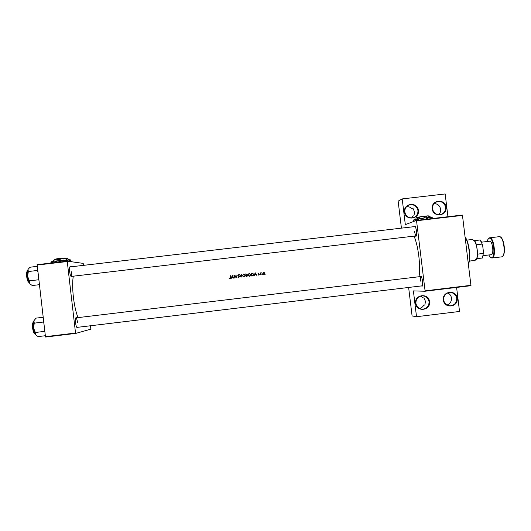 <?xml version="1.0" encoding="UTF-8"?>
<svg xmlns="http://www.w3.org/2000/svg" width="531" height="531" viewBox="0 0 531 531"><rect width="100%" height="100%" fill="white"/><g stroke="black" fill="none" stroke-linecap="round" stroke-linejoin="round"><path stroke-width="0.8" d="M429.506 301.668C430.94 310.622 416.397 312.394 415.634 303.354C414.213 294.393 428.749 292.641 429.506 301.668M415.912 303.301C416.662 306.945 418.873 308.903 422.55 309.181C426.904 308.624 429.068 306.135 429.048 301.708C428.265 297.964 425.975 296.006 422.198 295.833C417.963 296.49 415.873 298.98 415.912 303.301M420.579 296.099L422.981 297.878L423.957 297.937L425.47 301.402L424.833 305.126L423.851 305.02C422.908 306.825 421.455 307.967 419.497 308.451M457.191 298.309C458.625 307.243 444.122 309.015 443.358 299.988C441.931 291.048 456.428 289.295 457.191 298.309M443.624 299.935C444.381 303.593 446.604 305.551 450.288 305.81C454.602 305.232 456.746 302.743 456.72 298.349C455.923 294.599 453.633 292.647 449.843 292.481C445.648 293.158 443.577 295.641 443.624 299.935M447.772 292.926C449.876 293.988 451.111 295.701 451.476 298.044C451.642 301.429 450.175 303.752 447.069 305.013M418.395 210.449C419.822 219.369 405.292 221.069 404.536 212.061C403.115 203.127 417.638 201.448 418.395 210.449M404.821 212.055C405.876 216.382 408.598 218.281 412.985 217.756C416.443 216.608 418.096 214.199 417.943 210.528C416.835 206.108 414.041 204.223 409.567 204.88C406.242 206.094 404.655 208.484 404.821 212.055M406.58 206.685C408.804 206.526 410.662 207.289 412.156 208.962L413.072 208.537L414.585 211.995L413.948 215.699L413.025 216.084L411.631 217.942M446.047 207.236C447.48 216.144 432.997 217.836 432.234 208.842C430.807 199.921 445.29 198.249 446.047 207.236M432.499 208.836C433.548 213.137 436.243 215.035 440.591 214.551C444.069 213.416 445.735 211.006 445.582 207.316C444.493 202.935 441.726 201.043 437.298 201.661C433.94 202.849 432.34 205.245 432.499 208.836M434.205 203.526C437.763 203.831 439.9 205.743 440.624 209.26C440.83 211.391 440.186 213.203 438.699 214.71M71.931 276.346L71.619 276.77C70.796 276.737 70.132 274.998 69.634 271.553C69.342 268.354 69.574 266.675 70.311 266.516L70.729 266.854M71.001 276.445L71.161 276.425C71.712 275.928 71.858 274.388 71.612 271.792M77.758 327.295L77.433 327.72C76.656 327.727 76.039 326.107 75.575 322.848C75.276 319.45 75.515 317.644 76.298 317.438L76.703 317.77M414.372 226.631C414.698 225.947 415.103 226.06 415.567 226.969L416.543 230.859L416.496 235.359C416.231 236.355 415.866 236.554 415.401 235.963M414.638 231.549C415.023 234.244 415.561 235.684 416.251 235.864L416.344 235.837M420.373 276.571C420.691 275.888 421.096 276.001 421.581 276.91L422.663 281.145L422.643 285.286C422.404 286.282 422.039 286.488 421.554 285.897M422.41 285.797L76.829 327.408M414.034 236.122C416.158 241.101 417.751 247.771 418.82 256.128C419.775 264.378 419.848 271.248 419.032 276.737M73.285 276.186C72.415 281.622 72.448 288.605 73.384 297.141C74.406 305.544 75.953 312.367 78.024 317.618M229.399 278.363L230.408 278.496L230.414 275.702L230.381 277.567L230.096 278.317L229.525 278.138M232.22 275.489L231.237 278.397L231.821 277.434L233.069 277.282L233.852 278.085L232.266 275.509M233.952 275.284L234.277 278.038L234.271 275.848L236.341 277.793L236.069 275.031L236.083 277.228L234.005 275.277M237.855 277.129L238.777 277.574L239.428 276.744L238.047 275.363L239.196 275.065L238.359 274.693L237.802 275.41L239.182 276.764L238.724 277.295L238.034 276.91M239.534 274.62L241.061 277.228L241.904 274.341L240.974 276.651L239.534 274.62M242.475 275.815L243.596 276.93L244.532 276.817L245.349 275.323L243.709 274.056L242.455 275.682L243.709 274.056M245.753 273.883L246.079 276.638L246.888 276.538L247.612 275.662L246.995 275.018L247.24 274.401L245.753 273.883L247.24 274.401M247.964 275.031L249.583 276.293L250.858 274.673L249.218 273.405L247.964 275.031M251.256 273.233L251.581 275.981L252.564 275.861L253.685 274.374L252.696 273.16L251.256 273.233M255.172 272.768L254.196 275.669L254.78 274.706L256.028 274.56L256.805 275.363L255.172 272.768M258.013 274.978L258.829 275.124L259.141 274.534L258.298 273.823L258.955 273.326L258.411 273.1L257.966 273.684L258.896 274.573L258.013 274.978M259.712 274.819L260.17 274.766L259.712 274.819M260.442 272.894L260.933 274.872L260.814 273.505L261.398 272.815L260.688 272.861M261.896 274.56L262.354 274.507L261.896 274.56M262.752 273.644L263.914 274.554L264.83 273.399L264.471 272.715L263.602 272.483L262.752 273.644M265.454 274.135L265.912 274.082L265.454 274.135M416.404 220.405L462.302 215.048L462.468 215.4L416.543 220.763L416.404 220.405L405.326 224.646L402.199 198.913L398.144 201.156L401.423 228.144M37.19 265.049L37.263 264.657L67.304 261.152L67.258 261.537L37.19 265.049L45.447 336.667L75.535 333.037L75.674 333.415L90.834 329.174L90.522 325.755M75.674 333.415L45.606 337.046L45.447 336.667M67.304 261.152L83.201 263.389L83.513 265.354M67.258 261.537L75.535 333.037M77.473 322.397C77.114 319.755 76.603 318.248 75.933 317.883L75.774 317.896M462.468 215.4L470.964 285.691L425.026 291.234L413.383 290.908L416.523 316.715L412.089 315.932L408.631 287.457M416.543 220.763L425.079 290.849L471.037 285.3M456.594 287.424L459.534 311.465L416.523 316.715M402.199 198.913L445.164 193.954L447.945 216.721M425.026 291.234L425.079 290.849M421.322 276.478L421.222 276.472C420.585 276.824 420.399 278.39 420.678 281.164M229.551 278.151L230.115 278.337L230.414 277.58L230.169 275.735M256.765 275.363L255.205 272.761M254.449 275.642L254.78 274.706M255.252 273.299L255.862 274.295L254.88 274.408L255.252 273.299L254.88 274.408M254.853 274.434L255.862 274.295M258.378 273.126L258.955 273.326M258.272 273.843L259.009 274.235M259.108 274.554L258.902 275.078M258.132 274.806L258.577 274.939M260.986 273.107L260.814 273.505M260.781 273.531L260.894 274.879M263.157 272.668L263.668 272.476M263.628 272.503L264.471 272.715M264.425 272.742L264.83 273.399M264.79 273.425L264.319 274.427M263.695 272.722L264.584 273.425L263.887 274.308L262.998 273.618L263.695 272.722M263.316 272.868L262.958 273.644L263.887 274.308M263.841 274.335L264.199 274.208M251.256 273.259L252.696 273.16M252.683 273.186L253.685 274.374M253.665 274.401L253.393 275.463M251.8 275.669L251.535 273.485L251.78 275.695L252.391 275.596M251.535 273.485L252.583 273.438L253.433 274.401L252.895 275.47M252.875 275.489L253.234 275.211M251.78 275.695L252.378 275.616M248.01 274.434L249.218 273.405M249.212 273.425L250.858 274.673M250.844 274.7L250.672 275.576M248.249 274.527L248.203 275.025L249.53 276.034L248.209 274.998L249.265 273.684L250.605 274.7L249.543 276.007L250.473 275.41M247.612 275.662L246.995 275.018M246.032 274.135L246.995 274.434L246.138 275.018L246.032 274.135L246.138 275.018M246.298 275.025L246.988 274.58M246.172 275.304L247.36 275.689L246.291 276.326L246.172 275.304L246.291 276.326M246.284 276.346L246.643 276.279M246.636 276.306L247.346 275.868M243.716 274.082L245.349 275.323M243.756 274.335L245.103 275.357L244.034 276.664L242.7 275.649L243.756 274.335M242.713 275.722L244.034 276.664M244.034 276.684L245.11 275.576M239.806 274.613L240.974 276.651M240.981 276.671L241.638 274.374M238.047 276.93L238.698 277.295M238.704 277.315L239.182 276.764M237.815 275.43L238.406 274.686L239.189 275.071M238.28 275.722L238.671 275.928M238.684 275.954L239.355 276.505M234.297 278.032L233.972 275.304M234.025 275.297L236.083 277.228M236.096 277.248L235.824 275.065M233.594 278.118L233.069 277.282M231.27 278.39L232.246 275.509M232.299 276.027L232.903 277.016L231.921 277.136L232.299 276.027L232.903 277.016M232.93 277.036L231.921 277.136M468.435 264.066L468.734 263.057C470.439 256.971 468.886 243.875 465.8 238.359L465.149 237.257M465.123 237.018L466.138 238.618C469.145 244.001 470.665 256.785 468.999 262.719L468.468 264.332M39.453 284.682L32.305 285.525L30.4 284.251M38.717 278.29L38.245 279.817L38.942 280.222M38.245 279.817L29.404 280.853L27.605 276.346L28.335 271.533L28.01 269.449L29.955 267.266L37.329 266.257M28.355 268.832L28.01 269.449C27.42 270.996 27.287 273.292 27.605 276.346C27.99 279.392 28.661 281.729 29.61 283.348L29.404 280.853M37.767 270.02L37.17 270.498L28.335 271.533M37.17 270.498L37.98 271.872M45.341 335.725L38.186 336.588L36.075 335.307M44.67 329.89L44.192 331.417L44.883 331.769M44.192 331.417L35.351 332.479L33.546 327.966L34.276 323.14L33.918 320.77L36.062 318.122L43.21 317.266M34.422 319.828L33.918 320.77C33.353 322.503 33.227 324.899 33.546 327.966C33.931 331.012 34.588 333.256 35.517 334.696L35.351 332.479M43.708 321.54L43.117 322.085L34.276 323.14M43.117 322.085L43.927 323.452M473.951 240.052L475.325 241.797L476.493 244.745L477.641 254.117L477.19 257.482L476.261 259.5M469.331 261.093L475.112 260.402L476.931 257.807C477.9 252.192 477.256 246.769 474.999 241.539L472.53 239.454M482.433 258.013L483.522 252.504L482.433 258.013M476.772 258.69L482.354 258.02M474.555 240.616L480.216 239.972L482.586 244.93L483.522 252.504M477.641 254.117L483.256 253.446M482.586 244.93L480.13 239.959M476.493 244.745L482.102 244.081M491.255 254.681L491.261 254.681C494.242 254.661 492.556 240.523 489.662 241.22L489.615 241.227M491.261 254.681L483.237 255.637M417.811 217.212L427.634 215.851M416.271 217.683L415.74 219.23M417.446 218.201L420.95 216.668L416.45 217.564L417.446 218.201L417.532 218.885M424.72 217.113L427.316 215.925L420.95 216.668L424.72 217.113L424.807 217.823M430.143 216.721L428.948 215.871L427.316 215.925L429.805 216.542L430.216 217.312M413.822 219.827L420.419 218.414L429.433 217.365L432.042 217.531M415.481 220.757L414.067 219.668L413.052 221.686M415.461 220.584L420.419 218.414L425.789 219.31M425.756 219.051L429.433 217.365L433.283 218.414M433.369 218.427L432.061 217.544M55.596 259.208C54.262 258.975 63.601 257.867 65.525 258.033L65.864 258.225M67.324 258.258L56.001 259.194L54.149 259.785L53.299 260.661L56.001 259.194L58.948 259.752L62.625 258.424L66.521 259.121L67.324 258.258L68.393 259.739M53.299 260.661L53.372 261.272M58.948 259.752L59.034 260.482M66.521 259.121L66.601 259.812M50.458 263.117L51.64 261.936C50.896 261.803 51.766 261.531 54.235 261.126L69.86 259.739L71.718 261.77M50.518 263.11L54.235 261.126L58.437 262.188M58.41 261.922L63.62 260.031L69.123 261.013L69.169 261.411M69.123 261.013L70.245 259.772M66.01 258.219L65.605 258.093M27.652 270.73C25.727 271.427 27.134 282.306 29.172 282.538M28.72 282.246C26.908 281.437 25.734 272.323 27.28 271.115M33.645 321.766C31.714 322.476 32.895 333.382 34.933 333.621M34.482 333.329C32.69 332.512 31.701 323.372 33.274 322.158M501.642 256.858L501.649 256.858C506.302 256.858 503.773 235.585 499.253 236.673L499.16 236.693M500.806 237.37C504.158 239.395 505.784 253.068 502.996 255.816M489.569 237.822L489.662 237.808C494.009 236.733 496.538 258.026 492.058 258L492.051 258C490.883 258.046 489.821 257.037 488.872 254.966C489.781 256.825 490.69 257.727 491.633 257.674C496.007 257.694 493.445 236.886 489.243 238.24C488.354 238.465 487.704 239.547 487.299 241.499M448.861 305.67L450.288 305.81M420.784 308.949L422.55 309.181M71.181 276.439L71.619 276.77M77.002 327.388L77.433 327.72M71.074 276.452L416.337 235.857M75.84 317.877L421.309 276.465M75.946 317.863L76.298 317.438M69.973 266.94L70.311 266.516M435.513 202.444L437.298 201.661M407.416 205.942L409.567 204.88M466.138 238.618L465.8 238.359M468.999 262.719L468.734 263.057M415.308 226.518L69.8 266.96M472.623 239.441L466.842 240.125M481.285 241.452L480.953 241.193M492.051 258L501.649 256.858C506.654 256.679 504.158 235.678 499.253 236.673L489.555 237.828M481.637 242.169L489.662 241.22M487.272 241.505C487.69 239.362 488.44 238.14 489.522 237.828M431.73 217.285L432.938 218.228M428.948 215.871L429.805 216.542"/></g></svg>
